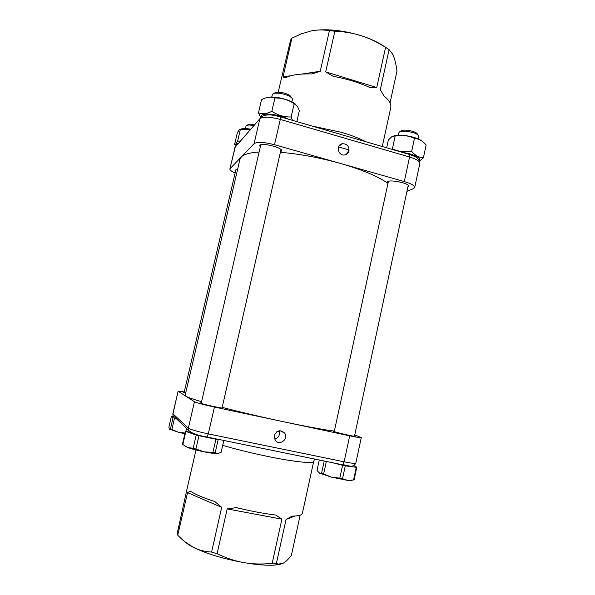 <?xml version="1.0" encoding="UTF-8"?>
<svg xmlns="http://www.w3.org/2000/svg" width="595" height="595" viewBox="0 0 595 595"><rect width="100%" height="100%" fill="white"/><g stroke="black" fill="none" stroke-linecap="round" stroke-linejoin="round"><path stroke-width="0.89" d="M280.394 152.327C299.53 153.912 319.567 157.623 340.511 163.461C362.534 169.865 378.353 176.514 387.962 183.401M239.882 159.505L241.213 157.05C243.824 154.343 249.788 152.655 259.115 151.985M201.571 401.729C192.765 399.126 187.485 397.252 185.722 396.114L185.119 395.355M334.353 431.115C323.271 429.687 306.239 426.541 283.25 421.691C261.443 417.028 241.094 412.261 222.188 407.382M346.335 154.41L348.283 151.309L348.417 149.754L338.57 146.913M279.382 430.75L279.338 431.673L276.779 431.777M348.982 150.855C349.153 146.087 346.937 143.707 342.333 143.73C335.595 144.801 338.005 156.269 344.698 154.953C346.945 154.499 348.373 153.131 348.982 150.855M274.332 435.466L275.143 440.055C279.092 446.555 289.192 439.013 284.581 433.034C280.305 429.419 276.891 430.23 274.332 435.466M274.63 439.073C278.334 438.009 279.903 435.547 279.338 431.673M314.383 459.541L315.387 459.199M331.891 462.575L219.116 439.497M253.708 125.523C249.721 124.824 247.215 124.905 246.189 125.776L246.018 126.11M173.033 417.727L174.528 418.218L171.895 429.516L170.408 429.002L173.033 417.727L171.449 416.203L173.405 416.388M176.276 418.664L174.528 418.218M184.874 433.755L178.433 432.238L185.045 433.019M246.97 125.322L247.944 124.764C248.859 124.005 251.045 123.953 254.511 124.608M171.449 416.203L168.861 427.284L169.404 429.099L170.408 429.002M188.645 430.609L188.533 431.092M185.893 431.115L186.54 428.311M171.895 429.516L178.433 432.238L169.456 429.159M291.907 101.879L292.442 99.082C291.877 97.424 289.334 95.877 284.797 94.427C278.661 92.82 274.585 92.746 272.562 94.218L272.302 94.746M218.201 439.527L215.197 452.713L212.913 452.423L215.925 439.207L219.042 439.497L207.053 437.042M185.484 431.122L185.848 431.472L182.829 444.517L182.479 444.123L185.484 431.122L188.95 431.092M196.238 435.034L198.975 435.741L195.926 449.002L193.189 448.288L196.238 435.034L185.848 431.472M215.925 439.207L198.975 435.741M215.197 452.713L217.949 453.606L221.154 452.245L223.839 440.464M273.782 93.519L274.578 93.065C276.273 91.838 279.672 91.89 284.767 93.229C288.538 94.434 290.665 95.728 291.141 97.119L291.535 97.714M195.926 449.002L204.174 451.858L212.913 452.423M182.829 444.517L187.708 447.522L193.189 448.288M217.949 453.606L217.391 453.628C214.639 453.643 210.236 453.055 204.174 451.858C197.458 450.482 191.969 449.039 187.708 447.522L184.123 445.558M239.688 141.603L237.725 140.747C236.535 143.12 235.665 144.347 235.114 144.429L236.014 145.559M235.114 144.429L236.208 145.411C235.888 144.548 236.468 143.938 237.963 143.588M234.623 144.369L237.256 133.087L239.376 129.613L240.402 129.249C242.321 128.408 245.698 128.371 250.554 129.145M237.725 140.747L240.402 129.249L250.398 129.323M260.96 116.94L261.279 115.601C263.332 112.44 280.327 114.656 288.635 119.231M292.457 120.346L291.126 116.977C284.269 117.126 277.835 115.244 271.833 111.339C266.85 113.838 262.402 114.329 258.49 112.805L260.692 117.185M267.743 97.454C274.183 95.646 291.022 99.789 295.589 104.289M258.49 112.805L261.532 99.655L263.34 98.822C267.311 97.015 271.171 96.732 274.912 97.967C281.822 97.863 288.233 99.767 294.161 103.664L297.53 106.438L299.315 110.782L296.853 121.625M274.912 97.967L271.833 111.339M294.161 103.664L291.126 116.977M393.905 135.853C399.595 133.637 417.006 136.843 421.818 141.022M401.342 152.075L410.022 153.874C417.668 156.314 420.821 158.59 419.49 160.702M419.601 160.955L423.402 157.824C419.14 157.66 415.228 155.511 411.673 151.383C404.786 152.469 398.375 151.606 392.425 148.795L391.941 149.338M386.638 147.791L388.327 140.041L391.815 136.709L395.214 135.898C402.004 134.775 408.423 135.608 414.462 138.397C418.709 138.717 422.45 140.762 425.7 144.533L426.139 145.024L423.402 157.824M414.462 138.397L411.673 151.383M395.214 135.898L392.425 148.795M418.181 138.94L418.709 136.143C418.635 132.744 401.179 129.293 399.178 132.276L398.91 132.819M400.175 131.659L401.127 131.079C402.815 128.587 417.311 131.45 417.393 134.299L417.816 134.887M354.129 479.808L353.571 479.972L356.279 467.298L356.822 467.172L354.129 479.808M342.534 478.692L339.812 478.149L342.571 465.297L345.293 465.855L342.534 478.692L347.852 480.44L353.571 479.972M319.284 459.995L317.001 470.496L319.693 473.248L321.575 473.248L324.23 461.013M326.343 461.445L323.635 473.947L321.575 473.248M323.635 473.947L331.46 477.145L339.812 478.149M342.571 465.297L332.248 462.672M353.757 465.625L356.822 467.172M356.279 467.298L345.293 465.855M352.173 480.269L347.852 480.44L331.46 477.145L319.032 472.951M301.635 74.1L320.236 71.274L329.407 30.687C322.847 29.646 316.733 29.743 311.044 30.962L301.122 33.93L291.937 38.154L290.62 39.932L280.245 83.434M320.236 71.274L311.787 73.951C299.597 73.639 290.71 74.97 285.124 77.96L283.027 76.926L291.059 75.706M333.245 76.331L325.696 71.869L376.739 87.525L370.016 87.584C359.254 82.631 346.997 78.882 333.245 76.331M382.288 146.526L390.655 108.126C391.659 104.549 389.457 100.503 384.05 95.996L380.309 89.674L389.085 49.653L385.575 47.332C377.022 41.985 368.9 38.11 361.195 35.7C353.519 33.194 344.743 31.691 334.859 31.2L325.696 71.869M329.407 30.687L334.859 31.2M384.645 46.752C378.591 42.49 370.774 38.801 361.195 35.7C343.709 30.405 327.912 28.664 313.803 30.479M390.022 102.92L396.984 71.006C396.136 65.011 395.11 60.4 393.912 57.157L392.574 54.086L389.085 49.653M414.715 187.41L419.832 163.469C420.063 161.364 416.649 159.207 409.576 157.006L280.297 119.424L274.503 144.726C264.039 142.064 257.233 141.699 254.095 143.633L259.859 118.725L234.891 147.508M236.557 145.195L235.114 147.054L229.886 168.973C229.737 170.058 231.485 171.375 235.137 172.937M406.95 191.33L413.443 188.66L414.67 187.618C414.856 185.722 411.405 183.706 404.303 181.564L409.576 157.006C409.903 155.25 409.762 154.365 409.159 154.35L280.535 116.873M274.503 144.726L404.303 181.564M230.094 168.63L254.095 143.633M376.739 87.525L385.575 47.332M291.937 38.154L283.027 76.926M407.828 187.239L408.854 186.48C410.498 183.357 387.836 178.76 387.382 182.115L387.977 183.327M280.528 151.732L281.606 150.914C283.22 147.567 260.097 141.997 259.68 145.634L260.275 146.935M237.569 169.478L234.995 170.244L235.538 171.234M187.403 487.365L177.117 533.827L177.764 535.18C182.263 539.94 186.674 543.57 190.995 546.069L193.36 547.363C198.455 550.018 204.531 551.595 211.582 552.078L221.682 507.349L187.537 492.638L190.326 491.091C194.721 494.17 202.88 497.658 214.81 501.54L221.682 507.349M295.113 516.021L286.054 519.42L292.13 516.133C298.816 516.021 302.245 515.047 302.409 513.217L313.662 461.571M275.79 515.032L281.896 519.16L227.186 508.911L236.416 507.624C250.607 511.098 263.734 513.567 275.79 515.032M286.054 519.42L276.392 563.465L278.244 564.134L283.265 563.19C285.541 561.97 288.24 559.389 291.364 555.447L300.14 515.196M276.392 563.465L272.168 563.405L281.896 519.16M184.576 541.576L193.36 547.363C206.495 553.737 223.348 558.824 243.928 562.625C252.287 564.142 261.703 564.402 272.168 563.405M227.186 508.911L217.078 553.737C226.606 558.266 235.553 561.234 243.928 562.625C256.795 564.819 267.148 565.637 274.994 565.072L281.071 564.067M217.078 553.737L211.582 552.078M172.855 413.748L188.34 428.147C190.772 429.635 197.421 431.546 208.295 433.889L344.111 461.809L349.696 435.823C357.119 437.37 360.979 437.965 361.277 437.593L354.754 434.893M184.257 391.904L178.121 391.146L172.937 413.927L173.011 415.593L175.094 417.549M178.121 391.146L172.847 413.77L173.011 415.593L188.422 430.081L188.34 428.147L194.446 401.751C196.938 402.912 203.602 404.682 214.438 407.054L208.295 433.889L206.941 437.02M194.446 401.751L178.225 391.257M349.696 435.823L214.438 407.054M187.537 492.638L177.764 535.18M201.311 402.874L200.381 402.927C199.779 403.633 223.631 408.929 222.976 407.939L222.158 407.515M334.345 431.137L333.453 431.174C333.029 431.858 356.145 437.184 355.356 436.217L354.561 435.815M184.167 392.284L183.379 392.298L185.64 393.116M261.51 116.583L259.859 118.725C263.057 116.501 269.87 116.732 280.297 119.424L280.357 116.821C273.469 115.437 269.081 113.385 261.51 116.583M311.839 125.991L341.366 132.298C351.065 135.154 359.291 138.323 366.044 141.788M355.81 463.2C352.27 468.696 349.064 465.022 342.564 464.762L344.111 461.809C351.571 463.297 355.475 463.736 355.825 463.126L361.269 437.637M190.683 432.312L188.422 430.081C190.973 433.056 197.19 435.369 207.082 437.028L342.311 464.732M314.643 459.05L313.714 461.333C314.272 463.884 295.522 462.122 269.215 456.752C252.25 453.271 236.75 449.478 222.723 445.357M185.097 395.437L239.971 159.14M339.016 146.028L342.333 143.73M280.074 430.706L284.581 433.034M245.445 128.602L246.033 126.066M184.086 392.64L235.903 169.649M170.289 429.649L169.887 429.278M271.766 97.044L272.317 94.665M222.047 407.999L281.011 149.613M201.199 403.351L260.766 144.808M260.833 117.051L260.275 116.575M419.557 160.843L420.04 160.702M398.405 135.169L398.94 132.678M354.464 436.261L408.252 185.253M334.249 431.583L388.409 181.349M350.745 480.634L351.652 480.351M409.494 154.455C417.735 157.407 416.552 157.63 418.582 159.341C419.215 159.512 419.646 160.791 419.884 163.179M229.886 168.973L235.442 146.244M280.453 82.534L278.237 92.173M274.994 565.072L278.244 564.134M187.239 488.086L195.993 449.998"/></g></svg>
